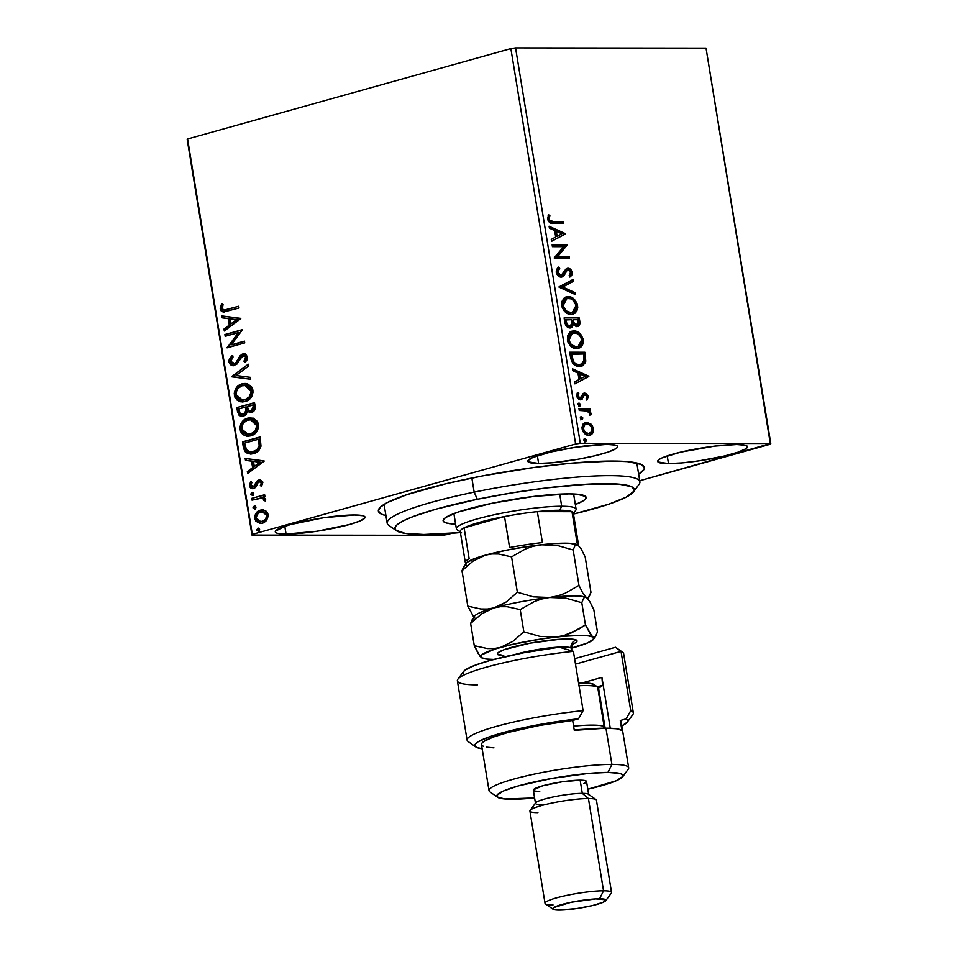 <?xml version="1.0" encoding="UTF-8"?>
<svg xmlns="http://www.w3.org/2000/svg" width="958" height="958" viewBox="0 0 958 958"><rect width="100%" height="100%" fill="white"/><g stroke="black" fill="none" stroke-linecap="round" stroke-linejoin="round"><path stroke-width="1.44" d="M385.93 515.596A134.791 18.214 -9.3 0 1 379.2 508.423A134.791 18.214 -9.3 0 1 472.45 477.898A134.791 18.214 -9.3 0 1 612.401 461.049L571.579 463.157L534.54 467.396L482.64 475.886L446.165 483.682L406.743 494.699L387.391 502.519L380.362 507.129L378.35 511.057L381.464 514.147L385.93 515.596M668.492 463.6A45.493 6.143 -9.3 0 1 657.691 461.421A45.493 6.143 -9.3 0 1 686.551 450.823A45.493 6.143 -9.3 0 1 736.69 444.536L714.704 446.117L680.587 452.176L662.541 457.685L659.355 459.337L657.823 460.786L658.002 461.972L668.492 463.6L682.276 462.882L699.148 460.834L724.595 455.96L737.9 452.236L745.827 448.799L747.36 447.35L747.168 446.153L745.276 445.266L736.69 444.536A45.493 6.143 -9.3 0 1 747.48 446.715A45.493 6.143 -9.3 0 1 718.632 457.301A45.493 6.143 -9.3 0 1 668.492 463.6L667.235 455.9L668.492 463.6M286.059 534.049A45.493 6.143 -9.3 0 1 275.269 531.87A45.493 6.143 -9.3 0 1 304.117 521.284A45.493 6.143 -9.3 0 1 354.256 514.985L323.6 517.751L290.933 524.481L284.849 526.349L286.059 534.049L316.715 531.283L349.383 524.553L360.196 520.901L364.926 517.799L364.747 516.613L362.843 515.727L354.256 514.985A45.493 6.143 -9.3 0 1 365.046 517.164A45.493 6.143 -9.3 0 1 336.198 527.762A45.493 6.143 -9.3 0 1 286.059 534.049L284.801 526.361L275.389 531.235L275.569 532.42L277.473 533.319L286.059 534.049M538.624 463.444A45.493 6.143 -9.3 0 1 527.822 461.265A45.493 6.143 -9.3 0 1 556.682 450.679A45.493 6.143 -9.3 0 1 606.821 444.38L576.165 447.147L550.718 452.02L532.672 457.529L527.954 460.63L528.133 461.828L538.624 463.444L552.407 462.738L578.069 459.241L594.726 455.804L608.031 452.092L615.958 448.643L617.491 447.194L617.299 446.009L615.407 445.123L606.821 444.38A45.493 6.143 -9.3 0 1 617.611 446.56A45.493 6.143 -9.3 0 1 588.763 457.158A45.493 6.143 -9.3 0 1 538.624 463.444L537.366 455.757L538.624 463.444M510.865 48.607L575.614 443.997L252.337 534.372L187.588 138.982L510.865 48.607L515.56 47.9L706.034 48.116L770.783 443.506L580.297 443.291L515.56 47.9L706.034 48.116L770.412 444.213L639.728 480.748L770.783 443.506L580.297 443.291L575.614 443.997L580.297 443.291L515.56 47.9L510.865 48.607L187.588 138.982L252.337 534.372L575.614 443.997L510.865 48.607M265.234 510.602L262.827 509.896L259.235 510.578L256.241 512.973L254.924 515.5L254.78 518.529L255.87 521.224L260.157 523.439L263.103 522.984L265.881 521.236L268.252 516.266L267.773 513.404L266.24 511.273L262.336 509.884L260.372 510.159C256.696 511.141 254.828 513.931 254.78 518.529L260.564 523.451L262.504 523.176L266.815 520.17L268.156 514.793L265.234 510.602M260.827 497.956L264.887 499.693L263.929 500.555L265.438 501.022L265.653 499.549L263.031 497.058L264.923 496.519L264.636 494.747L251.714 498.364L252.002 500.136L262.217 498.076L263.606 498.843L263.929 500.555L265.438 501.022L265.282 498.543L263.031 497.058L264.923 496.519L264.636 494.747L251.714 498.364L264.671 494.975L251.714 498.364L252.002 500.136L261.067 497.956M259.259 481.718L262.145 482.94L261.366 485.323L262.145 482.94L261.283 482.94L260.289 485.598L261.57 486.329L262.767 482.006L260.109 479.814L257.007 481.084L253.415 486.748L251.319 486.029L250.972 484.365L251.942 482.353L250.577 481.67L249.511 486.233L251.14 488.293L254.277 488.329L256.133 486.772L258.157 482.473L259.869 481.646L261.306 483.131L260.289 485.598L261.57 486.329L262.851 482.389L258.911 479.958L257.007 481.084L254.577 485.981L252.84 486.832L254.277 486.748L250.984 485.167L251.942 482.353L250.577 481.67L249.427 485.814C250.242 488.209 251.691 489.107 253.774 488.508L255.678 487.371L258.157 482.473L260.612 481.646M243.344 447.242L244.793 451.457L247.882 453.685L251.834 453.996L256.732 452.212L259.031 450.212L260.899 446.488L260.145 436.932L242.47 441.877L243.344 447.242L244.206 447.242L243.332 441.877L242.47 441.877L243.344 447.242L250.517 454.092L253.415 453.661C257.079 452.918 259.606 450.392 260.983 446.093L260.145 436.932L242.47 441.877L260.181 437.171L243.332 441.877L244.206 447.242L243.344 447.242M236.854 407.581L238.901 415.077L240.733 416.227L243.512 416.227L246.086 414.586L247.439 411.329L250.469 412.611L253.918 411.03L255.211 408.168L254.529 402.635L236.854 407.581L254.565 402.875L236.854 407.581L237.608 412.191L242.075 416.443L243.512 416.227L247.439 411.329L251.559 412.431C254.337 411.629 255.511 409.449 255.067 405.905L254.529 402.635L236.854 407.581M231.764 376.53L250.709 379.272L250.385 377.344L236.063 375.488L248.553 366.124L248.242 364.196L231.812 376.829L250.709 379.272L250.385 377.344L236.063 375.488L248.553 366.124L248.242 364.196L231.764 376.53M225.178 336.318L238.338 332.642L227.07 347.85L244.745 342.904L244.458 341.132L231.273 344.82L242.566 329.6L224.891 334.546L225.178 336.318L238.338 332.642L227.07 347.85L244.745 342.904L244.458 341.132L231.273 344.82L242.566 329.6L224.891 334.546L225.178 336.318M226.986 309.53L223.825 310.081L222.328 309.147L223.046 304.452L221.537 303.937L220.208 308.859L221.238 311.063L223.106 311.997L239.033 308.009L238.746 306.237L224.1 310.093L222.017 308.344L223.046 304.452L221.537 303.937L220.208 308.859L223.549 312.021L239.033 308.009L238.746 306.237L226.986 309.53M240.733 318.367L221.837 315.912L222.16 317.84L228.208 318.631L229.273 325.109L223.992 329.061L224.316 330.989L240.781 318.655L221.837 315.912L222.16 317.84L228.208 318.631L229.273 325.109L223.992 329.061L224.316 330.989L240.733 318.367M234.231 363.777L236.746 362.711L233.453 363.896L235.105 363.777L230.71 361.394L233.069 356.963L231.932 355.765L228.914 362.028L230.375 364.687L232.794 365.728L236.794 364.232L242.482 355.981L244.685 355.885L245.583 356.939L245.476 359.094L243.943 361.166L245.26 362.244L246.972 359.98L247.523 356.951L245.631 354.209L242.027 354.232L239.991 355.885L235.872 362.711L232.986 363.86L230.71 361.394L231.405 358.795L233.069 356.963L231.932 355.765L229.249 359.166L228.914 362.028L229.788 362.028L232.794 355.765L230.112 359.166L229.788 362.028L228.914 362.028L233.201 365.752L234.506 365.561L240.985 357.454L244.625 355.646M242.733 401.953L234.375 395.319L242.29 401.965L245.116 401.558C250.242 400.252 252.84 396.384 252.936 389.978L244.901 383.44L239.069 385.212L235.393 389.295L234.255 393.211L234.938 397.295L237.225 400.24L240.805 401.833L245.116 401.558L249.619 399.091L251.93 396.073L253.056 392.109L251.99 387.295L247.667 383.859L242.123 383.835L245.344 383.451M248.35 436.261L239.991 429.615L247.906 436.261L250.733 435.854C255.858 434.549 258.456 430.693 258.552 424.286L250.517 417.736L244.685 419.52L241.009 423.592L239.871 427.507L240.554 431.603L242.841 434.549L246.422 436.13L250.733 435.854L255.247 433.387L257.546 430.381L258.672 426.406L257.606 421.604L253.283 418.155L247.739 418.143L250.96 417.748M264.073 460.894L245.176 458.439L245.499 460.367L251.547 461.157L252.613 467.636L247.332 471.587L247.655 473.515L264.121 461.181L245.176 458.439L245.499 460.367L251.547 461.157L252.613 467.636L247.332 471.587L247.655 473.515L264.073 460.894M252.038 492.388L250.792 494.112L252.265 495.394L253.726 494.136L253.08 492.484L252.038 492.388L252.864 492.388L250.816 494.28L252.529 495.346L253.762 493.454L252.481 492.328M254.265 505.992L253.02 507.716L254.493 508.997L255.954 507.74L255.307 506.087L254.265 505.992L255.091 505.992L253.044 507.884L254.756 508.949L255.99 507.057L254.708 505.932M257.906 528.169L256.672 530.061L258.121 531.175L259.582 529.918L258.935 528.265L257.906 528.169L258.72 528.169L256.672 530.061L258.385 531.127L259.618 529.235L258.337 528.109M447.135 534.588L451.769 533.295L442.44 535.294L251.966 535.079L442.44 535.294L447.135 534.588M187.217 139.688L251.966 535.079L187.217 139.688M584.871 422.646L590.906 424.035L586.703 422.31L583.194 423.891L581.949 427.316L583.063 431.663L585.601 434.309L588.332 435.291L590.823 434.92L593.074 432.693L593.577 429.184L592.331 425.675L590.906 424.035L589.9 424.322L592.511 429.1L593.529 428.825L590.906 424.035L586.703 422.31L585.326 422.49L582.069 428.813C583.446 433.196 585.697 435.363 588.835 435.315L592.487 433.603L593.529 428.825L592.511 429.1L591.469 433.878L592.487 433.603L589.685 435.255M578.967 408.695L579.255 410.467L587.625 411.042L590.87 414.922L590.679 412.515L588.703 410.479L590.332 410.491L590.032 408.707L578.967 408.695L579.255 410.467L586.823 410.754L590.87 414.922L591.026 413.569L588.703 410.479L590.332 410.491L590.032 408.707L578.967 408.695M583.53 393.331L584.763 393.031L583.147 393.606L580.165 398.061L578.512 398.205L577.135 396.648L579.159 398.336L580.165 398.061L578.033 395.894L577.027 396.169L577.446 394.193L577.027 396.169L578.033 395.894L578.8 393.451L577.099 393.151L578.8 393.451L577.602 392.433L576.704 396.085L580.512 399.833L582.129 399.246L581.123 399.534L583.314 397.007L582.308 397.295L583.159 395.522L582.308 397.295L583.314 397.007L584.176 395.235L583.159 395.522L585.11 394.816L586.871 396.528L586.08 398.803L587.206 399.833L588.14 396.025L585.793 393.223L583.147 393.606L581.326 397.414L580.165 398.061L578.345 396.804L578.8 393.451L577.602 392.433L576.92 396.923L578.8 399.33L581.374 399.702L584.176 395.235L585.637 394.912L586.895 396.708L586.08 398.803L587.206 399.833L588.224 396.42L587.206 396.696L586.188 400.121M570.597 357.585L572.74 363.214L576.704 365.98L582.26 365.92L585.458 362.579L584.871 352.233L569.711 352.221L570.597 357.585C572.154 363.729 575.099 366.686 579.422 366.423L581.578 366.148L585.793 361.214L584.871 352.233L569.711 352.221L570.597 357.585M570.046 327.983L573.327 324.343L572.309 324.618L573.327 324.343L576.896 326.51C579.279 326.474 580.249 324.714 579.782 321.193L578.776 321.481L578.237 318.224L578.776 321.481L579.782 321.193L579.255 317.936L564.094 317.924L565.855 325.349L567.651 327.229L570.345 327.959L572.225 327.097L573.327 324.343L575.974 326.391L578.907 325.804L579.961 323.397L579.255 317.936L564.094 317.924L564.849 322.535C565.807 326.139 567.543 327.947 570.046 327.983L570.932 327.864M559.017 286.873L575.423 294.573L575.111 292.645L562.693 287.029L573.267 281.424L572.956 279.497L559.065 287.172L575.423 294.573L575.111 292.645L562.693 287.029L573.267 281.424L572.956 279.497L559.017 286.873M552.431 246.661L563.699 246.673L554.323 258.193L569.471 258.205L569.184 256.433L557.879 256.421L567.292 244.901L552.143 244.877L552.431 246.661L563.699 246.673L554.251 257.786L569.471 258.205L569.184 256.433L557.879 256.421L567.292 244.901L552.143 244.877L552.431 246.661M553.389 221.526L549.545 220.232L549.042 218.46L549.868 215.622L548.563 214.724L547.521 219.083L550.096 222.843L563.759 223.31L563.46 221.537L553.389 221.526C551.616 222.064 550.179 221.238 549.078 219.059L549.868 215.622L548.563 214.724L547.521 219.083C548.886 222.603 550.886 224.004 553.52 223.298L563.759 223.31L563.46 221.537L562.454 221.825L562.693 223.31L562.454 221.825L553.389 221.526M565.448 233.668L549.09 226.256L549.401 228.184L554.646 230.555L555.712 237.033L551.245 239.404L551.557 241.332L565.495 233.956L564.49 234.243L565.448 233.668L549.09 226.256L549.401 228.184L554.646 230.555L555.712 237.033L551.245 239.404L551.557 241.332L565.448 233.668M567.052 270.336L565.531 271.377L568.322 270.024L570.621 272.359L569.184 275.449L570.345 276.838L572.177 272.383L571.172 272.659L569.471 269.533L566.956 268.539C568.92 268.515 570.321 269.881 571.172 272.659L572.177 272.383C571.327 269.605 569.926 268.228 567.974 268.252L565.807 269.162L562.25 274.766L559.616 275.617L557.975 274.802L556.754 272.395L559.855 275.629L560.861 275.341L557.76 272.12L556.754 272.395L557.293 270.108L558.682 268.791L556.754 272.395L557.76 272.12L559.7 268.503L558.682 268.791L557.903 267.653L558.682 268.791L559.7 268.503L558.694 267.066L556.347 272.791L558.921 276.431L561.819 277.042L564.13 275.389L566.908 270.659L569.016 270.156L570.573 272.096L569.184 275.449L570.345 276.838L571.77 275.126L572.177 272.383L571.052 269.845L569.232 268.491L565.807 269.162L561.244 275.305L559.376 274.838L557.831 272.467L557.831 270.803L559.7 268.503L558.694 267.066L556.454 269.593L556.227 272.24C557.221 275.461 558.849 277.09 561.125 277.113L561.975 277.006M565.723 297.052L568.118 296.633L564.334 297.806L561.807 301.614L562.214 307.578L564.262 311.003L566.92 313.23L571.782 314.356L574.932 313.23L576.86 310.967L577.746 307.47L577.363 304.369L573.686 298.704L570.202 296.92L567.112 296.92C571.411 296.8 574.572 299.722 576.572 305.686L577.59 305.41C575.578 299.435 572.417 296.513 568.118 296.633L566.19 296.896L561.687 305.53C563.651 311.542 566.789 314.487 571.1 314.38L573.088 314.116L577.59 305.41L576.572 305.686L572.573 314.248M571.339 331.348L573.734 330.941L569.95 332.103L567.423 335.911L567.831 341.874L571.172 346.568L573.938 348.197L577.399 348.652L580.548 347.526L582.476 345.275L583.362 341.778L582.979 338.677L581.111 334.881L578.524 332.438L575.123 331.061L572.728 331.217C577.027 331.097 580.189 334.019 582.189 339.994L583.206 339.707C581.195 333.731 578.045 330.809 573.734 330.941L571.806 331.193L567.304 339.827C569.268 345.838 572.405 348.784 576.716 348.676L578.716 348.425L583.206 339.707L582.189 339.994L578.189 348.544M588.787 376.195L572.429 368.782L572.74 370.71L577.985 373.081L579.051 379.56L574.584 381.931L574.896 383.859L588.835 376.482L587.829 376.769L588.787 376.195L572.429 368.782L572.74 370.71L577.985 373.081L579.051 379.56L574.584 381.931L574.896 383.859L588.787 376.195M578.105 403.366L579.602 404.839L580.62 404.563L579.111 403.079L578.105 403.917L578.704 405.665L580.021 405.952L580.536 404.228L578.812 403.126M580.332 416.969L581.829 418.442L582.847 418.167L581.338 416.682L580.332 417.52L580.931 419.269L582.248 419.556L582.763 417.832L581.039 416.73M583.961 439.147L585.47 440.62L586.476 440.345L584.967 438.86L583.973 439.698L584.56 441.446L585.877 441.734L586.26 439.698L584.667 438.908M638.663 474.21L644.027 469.396L644.399 467.528L641.285 464.426L627.346 461.612L612.401 461.049A134.791 18.214 -9.3 0 1 642.746 465.265A134.791 18.214 -9.3 0 1 638.663 474.21M548.156 215.43L549.868 215.622L548.862 215.909L548.096 218.184L549.102 217.897L548.096 218.184L548.06 219.346L549.078 219.059L548.06 219.346C549.173 221.526 550.611 222.34 552.371 221.813L548.539 220.52L548.024 218.735L548.862 215.909L548.156 215.43M549.221 227.058L564.442 233.944L549.221 227.058M555.317 231.597L556.131 236.566L557.137 236.279L556.131 236.566L555.317 231.597L556.323 231.321L555.317 231.597M561.819 233.8L557.137 236.279L556.323 231.321L561.819 233.8L557.137 236.279L556.323 231.321L561.819 233.8M552.191 245.164L567.292 244.901L556.873 256.696L569.184 256.433L568.166 256.708L568.417 258.205L568.166 256.708L556.873 256.696L566.286 245.176L552.191 245.164M562.25 274.766L560.861 275.341M559.855 275.629L560.598 275.473M567.974 268.252L567.148 268.36M569.723 276.742L571.172 272.659L569.339 277.113M561.125 277.113L565.388 273.293L564.382 273.569L565.531 271.377L564.382 273.569L565.388 273.293L566.537 271.102L565.903 270.934L568.322 270.024M564.382 273.569L561.472 277.09L564.382 273.569M563.124 275.676L563.567 275.018M568.226 268.779L567.579 268.587M571.986 280.011L572.261 281.712L573.267 281.424L561.687 287.304L562.693 287.029L561.687 287.304L574.093 292.932L575.111 292.645L574.093 292.932L574.285 294.058L574.093 292.932L561.687 287.304L572.261 281.712L571.986 280.011M572.74 314.176L574.98 312.536L576.476 309.662L576.033 303.65L571.89 298.429L569.196 297.196L565.771 297.04M571.89 298.429L571.1 297.95M568.489 297.04L567.795 296.944M576.632 308.931L576.728 307.757M570.884 312.799L566.429 311.973L562.645 307.398L562.106 304.117L562.837 301.387L566.382 298.776M565.316 311.218L564.717 310.667M566.861 298.609L565.855 298.896L562.214 305.746L563.22 305.47L562.214 305.746C563.795 310.62 566.322 313.003 569.806 312.883L570.812 312.607C567.34 312.715 564.801 310.332 563.22 305.47L566.861 298.609L568.417 298.417C571.878 298.309 574.417 300.668 576.045 305.482L572.369 312.404L569.806 312.883L572.369 312.404M576.896 326.51L577.794 326.391L576.788 326.678M577.291 326.486L578.788 324.678L578.776 321.481L577.279 326.486M570.812 327.732L572.309 324.618L570.417 327.959M569.962 326.103L567.567 326.187L565.424 322.882M565.268 322.008L564.933 319.972L565.268 322.008C565.699 324.822 566.861 326.319 568.741 326.486L569.759 326.199C567.866 326.031 566.705 324.546 566.274 321.72L565.268 322.008L566.274 321.72L565.938 319.697L564.933 319.972L571.579 319.697L572.01 323.421L569.759 326.199L566.992 324.295L565.938 319.697L571.579 319.697L571.806 324.606L569.759 326.199M576.417 324.858L573.83 324.379L572.273 320.894C572.692 323.541 573.794 324.918 575.578 325.013L576.584 324.738C574.8 324.642 573.698 323.265 573.279 320.607L572.273 320.894L573.279 320.607L573.135 319.709L577.985 319.709L578.285 321.553L576.584 324.738L574.405 323.672L573.135 319.709L577.985 319.709L578.297 323.469L576.584 324.738M578.357 348.484L580.596 346.832L582.093 343.958L581.65 337.946L577.506 332.725L571.387 331.336M574.105 331.348L573.411 331.252M582.248 343.227L582.344 342.054M576.5 347.095L573.171 346.796L570.932 345.515L567.831 340.054L567.95 336.929L569.16 334.677L574.034 332.713C577.494 332.606 580.033 334.965 581.662 339.779L577.985 346.712L575.423 347.191L577.985 346.712M570.944 345.527L570.333 344.964M576.429 346.904C572.956 347.012 570.417 344.641 568.848 339.767L567.831 340.054C569.411 344.916 571.938 347.299 575.423 347.191L576.429 346.904L571.339 344.688L568.92 340.186L572.489 332.917L577.411 333.624L579.937 335.863L581.482 338.952L580.776 344.641L578.536 346.521L576.429 346.904M572.489 332.917L571.471 333.192L567.831 340.054L568.848 339.767L569.471 335.408L571.938 333.097M581.255 366.207L583.901 364.004L584.787 361.501L583.853 352.52L569.759 352.508L584.871 352.233L583.853 352.52L584.428 356.017L585.446 355.729L584.428 356.017L584.787 361.501L585.793 361.214L581.075 366.267M579.794 364.735L576.273 364.687L573.088 362.627L570.549 354.28L583.602 354.005L584.2 360.28L580.883 364.423L578.129 364.926L580.883 364.423M579.135 364.651C576.8 364.866 574.776 363.537 573.04 360.651L572.022 360.926C573.758 363.812 575.794 365.154 578.129 364.926L579.135 364.651L576.345 364.052L573.806 361.968L571.878 355.909L570.86 356.184L572.022 360.926L573.04 360.651L571.567 353.993L570.549 354.28L570.86 356.184L571.878 355.909L571.567 353.993L583.602 354.005L583.973 361.417L582.332 363.741L579.135 364.651M572.561 369.572L587.781 376.47L572.561 369.572M578.656 374.123L579.47 379.093L580.476 378.805L579.47 379.093L578.656 374.123L579.662 373.848L578.656 374.123M585.158 376.326L580.476 378.805L579.662 373.848L585.158 376.326L580.476 378.805L579.662 373.848L585.158 376.326M584.176 395.235L585.11 394.816M580.512 399.833L582.129 399.246M581.159 397.642L580.165 398.061M584.763 393.031L583.745 393.319L587.206 396.696L588.224 396.42L584.763 393.031L583.147 393.606M586.643 399.45L586.703 395.223L585.314 393.75L583.314 393.355M586.703 395.223L586.224 394.54M583.159 395.522L583.841 395.115M579.111 403.079L578.093 404.563L579.913 406M579.602 406.036L580.62 404.563L579.602 404.839L578.584 406.324M579.59 405.485L578.333 403.39M579.015 408.982L590.032 408.707L589.026 408.994L589.266 410.479L589.026 408.994L579.015 408.982M590.02 414.575L589.398 412.347L587.685 410.766L588.703 410.479L587.685 410.766L590.02 413.856L591.026 413.569L590.02 413.856L589.865 415.197M581.338 416.682L580.32 418.155L582.141 419.604M581.829 419.64L582.847 418.167L581.829 418.442L580.811 419.927M581.817 419.089L580.56 416.981M589.805 435.195L592.463 431.854L591.888 426.993L588.871 423.544L585.685 422.586L586.703 422.31L584.715 422.682M589.601 433.22L587.517 433.83L585.254 433.208L582.536 429.651M585.973 424.358C583.614 424.274 582.428 425.855 582.416 429.088L583.422 428.813C583.434 425.568 584.62 423.999 586.979 424.083C589.314 424.011 591.05 425.58 592.164 428.813C592.104 432.046 590.894 433.615 588.523 433.543C586.2 433.615 584.5 432.046 583.422 428.813L582.416 429.088L582.5 426.969L585.242 424.43M589.601 433.411L587.517 433.83L589.601 433.411M582.416 429.088C583.482 432.321 585.194 433.902 587.517 433.83L588.523 433.543L585.158 432.13L583.422 428.813L584.332 425.184L586.248 424.143L589.565 424.873L592.044 428.25L591.685 431.759L588.523 433.543M584.919 424.502L586.979 424.083M584.967 438.86L583.949 440.333L585.769 441.77M585.458 441.818L586.476 440.345L585.47 440.62L584.452 442.105M585.458 441.267L584.188 439.159M570.812 312.607L566.334 310.931L563.4 306.309L563.855 301.099L567.352 298.501L570.657 298.8L572.896 300.082L575.974 305.063L575.159 310.332L572.92 312.212L570.812 312.607M223.37 311.853L220.208 308.859L221.082 308.871L222.4 303.937L221.214 309.494L222.112 311.063L224.376 312.021M224.579 310.069L227.848 309.53L224.687 310.081M225.082 330.414L224.855 329.061L223.992 329.061L230.136 325.109L229.273 325.109L230.136 325.109L229.082 318.631L222.16 317.84L223.022 317.84L222.723 316.032L223.022 317.84L229.082 318.631L230.136 325.109L224.855 329.061L225.082 330.414M237.356 319.697L230.148 318.882L237.356 319.697L230.962 323.84L237.356 319.697L230.962 323.84L230.148 318.882L237.356 319.697M226.004 336.09L225.753 334.546L224.891 334.546L242.613 329.827L225.753 334.546L226.004 336.09M232.135 344.82L244.494 341.359L232.135 344.82M227.896 347.622L227.01 347.443L227.872 347.443L239.201 332.642L238.338 332.642L239.201 332.642L227.896 347.622M233.872 363.86L236.746 362.711L239.081 358.987L238.207 358.987L235.872 362.711L236.746 362.711M240.183 355.646L238.207 358.987L239.081 358.987L241.045 355.646L240.183 355.646L243.583 353.993L240.183 355.646M243.093 355.741L246.577 357.442L246.086 359.573L244.817 361.166L246.577 357.442L245.703 357.442L243.943 361.166L245.631 361.837L243.943 361.166L245.26 362.244L247.523 356.951L243.931 353.813L242.721 353.981L244.362 353.837M246.577 357.442L243.955 355.741L245.559 355.885L246.577 357.442M233.632 365.728L229.788 362.028L231.237 364.699L233.656 365.728M231.022 357.609L230.531 358.34M245.056 353.825L241.045 355.646L237.081 362.316M250.685 379.164L231.812 376.829L250.685 379.164M242.123 383.835C237.081 385.164 234.494 388.984 234.375 395.319L235.237 395.319C235.357 388.984 237.943 385.164 242.997 383.835L242.123 383.835M244.601 383.523L239.931 385.212L236.243 389.319M235.56 390.912L235.464 396.337L238.111 400.264M239.56 401.151L241.667 401.833M245.895 385.284L250.697 387.655L252.074 392.265L249.296 397.821L246.326 399.582L243.081 400.109M242.973 400.097L245.691 399.785L239.644 399.486L236.638 396.349L236.195 392.229L237.859 388.649L241.799 385.811L246.338 385.463L249.403 387.176L251.128 390.565C250.996 395.666 248.888 398.744 244.829 399.785L245.691 399.785C249.751 398.744 251.858 395.666 252.002 390.565L244.781 385.284L251.224 391.415L249.439 396.732L244.829 399.785L242.53 400.109L236.171 394.744C236.303 389.702 238.386 386.649 242.422 385.607L244.781 385.284M250.733 412.599L248.302 411.329L251.343 412.611M242.518 416.419L237.608 412.191L238.47 412.191L237.716 407.581L239.237 414.383L242.53 416.419M242.805 414.539L244.086 414.455L243.224 414.455L244.086 414.455L246.793 410.79L245.931 410.79L246.793 410.79L246.541 407.904L245.679 407.904L245.931 410.79L243.224 414.455C241.033 414.898 239.716 413.7 239.284 410.874L238.961 408.85L246.398 407.006L245.523 407.006L245.679 407.904L246.541 407.904L246.398 407.006L246.529 412.096L245.08 414.012L243.308 414.575M250.78 410.766L252.098 410.671L251.236 410.671L252.098 410.671L254.169 406.755L253.307 406.755L251.236 410.671C249.152 411.162 247.906 410.072 247.487 407.413L247.344 406.503L253.87 404.923L253.008 404.923L253.307 406.755L254.169 406.755L253.87 404.923L254.014 409.126L251.367 410.79M251.236 410.671L248.721 410.264L247.344 406.503L253.008 404.923L253.247 408.862L251.212 410.802M243.224 414.455L240.051 413.353L238.961 408.85L245.523 407.006L245.655 412.096L244.206 414.012L242.374 414.575L243.236 414.575M247.739 418.143C242.697 419.46 240.111 423.292 239.991 429.615L240.853 429.615C240.973 423.292 243.56 419.46 248.613 418.143L247.739 418.143M250.218 417.82L245.547 419.52L241.859 423.616M241.177 425.208L241.081 430.633L243.727 434.561M245.176 435.447L247.284 436.13M251.511 419.592L256.313 421.951L257.69 426.561L254.912 432.118L251.942 433.878L248.709 434.405M252.816 419.772L253.463 419.951M248.589 434.405L251.307 434.082L245.26 433.782L242.254 430.645L241.811 426.526L243.476 422.957L247.415 420.119L251.954 419.772L255.02 421.472L256.744 424.861C256.612 429.962 254.505 433.04 250.445 434.082L251.307 434.082C255.379 433.04 257.474 429.962 257.618 424.873L250.397 419.58L256.84 425.711L255.056 431.028L250.445 434.082L248.146 434.417L241.787 429.052C241.919 423.999 244.003 420.957 248.038 419.915L250.397 419.58M250.924 454.092L244.206 447.242L246.565 452.475L251.116 454.092M251.188 452.236L253.99 451.889C256.995 451.29 259.007 449.206 260.025 445.626L259.151 445.626L260.025 445.626L259.678 440.381L258.816 440.381L259.678 440.381L259.486 439.219L258.624 439.219L259.151 445.626C258.145 449.194 256.133 451.29 253.128 451.889L250.733 452.236L246.11 449.673L244.577 443.147L258.624 439.219L259.486 439.219L260.025 442.991L259.211 448.045L255.942 451.134L251.343 452.236M248.421 472.941L248.194 471.587L247.332 471.587L253.475 467.636L252.613 467.636L253.475 467.636L252.421 461.157L245.499 460.367L246.362 460.367L246.062 458.559L246.362 460.367L252.421 461.157L253.475 467.636L248.194 471.587L248.421 472.941M260.696 462.223L253.487 461.409L260.696 462.223L254.301 466.366L260.696 462.223L254.301 466.366L253.487 461.409L260.696 462.223M260.744 481.646L262.145 482.94L260.432 481.658M252.696 488.664L253.774 488.508M253.116 488.64L249.427 485.814L250.289 485.814L251.439 481.67L250.385 486.233L251.415 487.897L253.307 488.664M253.415 486.748L255.439 485.993L254.577 485.981L255.439 485.993L256.469 483.73L255.594 483.73L256.469 483.73L257.882 481.084L257.007 481.084L260.372 479.838L257.642 481.359L255.187 486.257L252.804 486.58M259.953 479.802L258.911 479.958M253.391 495.346L250.816 494.28L252.912 492.388L251.655 493.945L252.876 495.406M262.157 497.956L264.887 499.693L261.414 497.98M252.84 499.896L252.589 498.364L252.84 499.896M255.618 508.949L253.044 507.884L255.139 505.992L253.882 507.548L255.103 509.009M257.678 522.182L261.019 523.439L255.654 518.529C255.702 513.931 257.558 511.141 261.235 510.171L262.767 509.896M263.69 509.896L259.007 511.177L256.481 513.895L255.558 517.775L257.019 521.571M262.396 511.764L265.833 512.602L267.486 516.386L265.51 520.086L261.318 521.619M261.103 521.607L263.067 521.403L260.672 521.619L256.373 518.086C256.481 514.674 257.906 512.626 260.648 511.943L262.229 511.716L266.563 515.236C266.408 518.649 264.947 520.709 262.193 521.403L263.067 521.403C265.821 520.709 267.27 518.661 267.438 515.236L262.66 511.728M259.259 531.127L256.672 530.061L258.768 528.169L257.522 529.726L258.732 531.187M230.962 323.84L230.148 318.882L236.494 319.697L230.962 323.84M258.624 439.219L259.151 445.626L256.876 449.889L251.236 452.224L246.757 450.583L244.577 443.147L258.624 439.219M254.301 466.366L253.487 461.409L259.834 462.223L254.301 466.366M262.193 521.403L258.72 521.224L256.684 519.152L256.313 516.949L258.229 513.26L262.408 511.716L265.689 513.26L266.611 516.386L265.33 519.356L262.193 521.403M633.573 491.849L639.094 484.305A128.049 17.304 170.7 0 0 474.162 492.137L477.312 499.274A121.307 16.394 -9.3 0 1 633.573 491.849A121.307 16.394 -9.3 0 1 573.483 514.063M455.625 524.146A72.449 9.796 -9.3 0 1 443.111 520.769A72.449 9.796 -9.3 0 1 492.34 503.213L533.846 496.424L568.872 493.885L576.92 494.184L585.613 496.46L585.925 498.352L583.494 500.663L575.339 504.543A72.449 9.796 -9.3 0 0 586.104 497.358A72.449 9.796 -9.3 0 0 492.34 503.213L458.331 511.979L445.733 517.464L443.303 519.763L443.614 521.667L446.656 523.068L455.625 524.146M452.368 514.183A72.449 9.796 170.7 0 0 453.996 514.266M384.086 504.375L387.164 523.164A128.049 17.304 -9.3 0 1 474.162 492.137L471.851 478.018L474.162 492.137A128.049 17.304 -9.3 0 1 639.896 481.778L636.819 462.989M573.387 514.087L608.845 504.171L626.233 497.142L634.016 491.131L634.328 489.454L631.502 486.676L618.94 484.149L588.499 484.125L546.814 487.885L511.943 492.891L477.312 499.274L436.609 508.997L413.593 516.374L402.995 520.984L396.672 525.14L395.211 526.984L395.738 530.157L405.03 533.366L423.759 534.48L460.523 532.564M573.71 494.663A72.449 9.796 170.7 0 0 575.231 494.065M474.162 492.137A128.049 17.304 170.7 0 0 388.732 525.295L396.373 530.684A121.307 16.394 -9.3 0 1 477.312 499.274L474.162 492.137M460.415 532.576A121.307 16.394 -9.3 0 1 396.373 530.684M578.369 543.952L573.303 512.985A57.288 7.736 170.7 0 0 571.974 511.668A57.288 7.736 -9.3 0 1 572.944 514.111L575.71 510.339A60.653 8.203 170.7 0 0 561.687 506.243L559.7 510.243A57.288 7.736 -9.3 0 1 571.974 511.668L559.7 510.243L537.342 511.632L571.974 511.668L577.039 542.647A57.288 7.736 -9.3 0 1 578.369 543.952A57.288 7.736 -9.3 0 1 578.057 545.018A57.288 7.736 170.7 0 0 577.039 542.647L571.974 511.668L537.342 511.632A57.288 7.736 -9.3 0 1 559.7 510.243L561.687 506.243A60.653 8.203 -9.3 0 1 576.093 509.141L573.602 493.981M559.712 494.112L561.687 506.243L559.712 494.112M465.313 562.466A57.288 7.736 -9.3 0 0 465.947 563.376A57.288 7.736 170.7 0 1 469.169 558.825L464.091 527.858L504.507 516.554L479.97 522.194L464.091 527.858A57.288 7.736 -9.3 0 1 504.507 516.554A57.288 7.736 -9.3 0 1 537.342 511.632A57.288 7.736 170.7 0 0 504.507 516.554L509.584 547.533A57.288 7.736 -9.3 0 1 542.408 542.599L537.342 511.632L542.408 542.599A57.288 7.736 170.7 0 0 509.584 547.533L504.507 516.554L464.091 527.858A57.288 7.736 170.7 0 0 460.235 531.498L465.313 562.466A57.288 7.736 -9.3 0 1 469.169 558.825L464.091 527.858A57.288 7.736 -9.3 0 0 460.942 532.456A57.288 7.736 -9.3 0 0 461.564 532.816M453.888 513.584L456.367 528.744A60.653 8.203 -9.3 0 1 494.843 514.626A60.653 8.203 -9.3 0 1 561.687 506.243A60.653 8.203 170.7 0 0 491.071 515.452A60.653 8.203 170.7 0 0 457.11 529.762L460.942 532.456M576.405 545.665L574.405 544.611M483.179 746.198L481.575 744.905L481.802 743.312L483.85 741.432L493.131 737.097L508.447 732.355L539.162 725.529L572.668 720.464L578.512 718.823L583.111 710.644L573.399 651.344L559.209 647.201A77.502 10.478 170.7 0 0 463.433 671.63L457.9 679.174A84.244 11.388 -9.3 0 1 573.399 651.344A84.244 11.388 170.7 0 0 457.373 680.827L467.085 740.139A84.244 11.388 -9.3 0 1 583.111 710.644L573.399 651.344L559.209 647.201L523.116 652.877L490.664 660.29L474.689 665.379L465.205 669.989L463.205 671.965L463.133 673.666M477.371 684.874A84.244 11.388 -9.3 0 1 457.9 679.174M622.712 776.746L628.244 769.202A70.76 9.568 170.7 0 0 611.899 764.412L607.923 772.423A64.03 8.658 -9.3 0 1 622.712 776.746A64.03 8.658 -9.3 0 1 587.805 789.224L616.293 780.746L622.951 776.387L622.688 774.711L620.006 773.453L607.923 772.423L588.535 773.417L552.395 778.339L518.805 785.788L503.573 790.925L496.927 795.284L497.19 796.96L504.842 798.984L534.6 797.93A64.03 8.658 -9.3 0 1 511.943 799.247A64.03 8.658 -9.3 0 1 497.537 797.248A64.03 8.658 -9.3 0 1 533.378 782.147A64.03 8.658 -9.3 0 1 607.923 772.423L611.899 764.412A70.76 9.568 -9.3 0 1 628.688 767.813L621.131 721.685A70.76 9.568 170.7 0 0 620.293 720.512L621.91 730.403A70.76 9.568 170.7 0 0 605.959 728.176L611.899 764.412L605.959 728.176A70.76 9.568 170.7 0 0 574.285 730.343L572.668 720.464A70.76 9.568 170.7 0 0 481.467 744.558L489.023 790.685A70.76 9.568 -9.3 0 1 533.905 774.208A70.76 9.568 -9.3 0 1 611.899 764.412A70.76 9.568 170.7 0 0 529.499 775.166A70.76 9.568 170.7 0 0 489.885 791.859L497.537 797.248M537.917 812.659A33.698 4.55 -9.3 0 1 530.133 810.384A33.698 4.55 -9.3 0 1 553.437 802.756A33.698 4.55 -9.3 0 1 588.428 798.541A33.698 4.55 -9.3 0 1 596.02 799.595L588.368 794.206A26.956 3.64 170.7 0 0 582.296 793.368L588.428 798.541L603.54 890.796L599.564 898.808A26.956 3.64 -9.3 0 1 605.791 900.628A26.956 3.64 -9.3 0 1 587.146 906.735A26.956 3.64 -9.3 0 1 559.149 910.1L577.315 908.459L592.403 905.573L603.085 902.304L605.779 899.766L595.792 898.903L571.088 902.268L553.736 907.573L552.934 909.142L559.149 910.1A26.956 3.64 -9.3 0 1 553.089 909.262A26.956 3.64 -9.3 0 1 568.178 902.903A26.956 3.64 -9.3 0 1 599.564 898.808L603.54 890.796A33.698 4.55 -9.3 0 1 611.539 892.413L596.427 800.158A33.698 4.55 170.7 0 0 588.428 798.541A33.698 4.55 170.7 0 0 551.293 803.199A33.698 4.55 170.7 0 0 529.918 811.055L545.03 903.31A33.698 4.55 -9.3 0 1 566.394 895.467A33.698 4.55 -9.3 0 1 603.54 890.796L588.428 798.541L582.296 793.368A26.956 3.64 -9.3 0 1 588.691 794.661L586.536 781.477A26.956 3.64 170.7 0 0 580.141 780.183L582.296 793.368L580.141 780.183L585.23 780.626L586.464 781.86M605.791 900.628L611.324 893.084A33.698 4.55 170.7 0 0 603.54 890.796A33.698 4.55 170.7 0 0 564.298 895.922A33.698 4.55 170.7 0 0 545.437 903.873L553.089 909.262M623.646 653.607A84.244 11.388 170.7 0 0 621.024 651.392L630.735 710.704A84.244 11.388 -9.3 0 1 633.358 712.908L623.646 653.607M617.443 648.554L622.616 652.194A84.244 11.388 -9.3 0 0 621.024 651.392L615.491 647.261L574.608 658.697L615.491 647.261L621.024 651.392L575.495 664.122L621.024 651.392L630.735 710.704L626.125 718.883A77.502 10.478 -9.3 0 1 627.298 722.116A77.502 10.478 -9.3 0 1 621.826 725.901L627.25 722.188L627.73 720.356L626.125 718.883L620.293 720.512L621.91 730.403L616.329 728.751L605.959 728.176L574.285 730.343L572.668 720.464L578.512 718.823L553.844 722.104L517.176 729.098L488.724 737.073L477.826 741.959L475.324 744.079L474.881 745.899L476.521 747.372L482.161 748.773A77.502 10.478 -9.3 0 1 475.767 746.929A77.502 10.478 -9.3 0 1 578.512 718.823L583.111 710.644A84.244 11.388 170.7 0 0 499.142 725.637A84.244 11.388 170.7 0 0 468.115 741.54L475.767 746.929M627.298 722.116L632.831 714.572A84.244 11.388 170.7 0 0 630.735 710.704L626.125 718.883L620.293 720.512L621.155 721.937M493.957 747.863L486.556 747.156M539.725 791.488L534.636 791.045L533.402 789.811L542.623 785.811L561.975 781.824L580.141 780.183A26.956 3.64 170.7 0 0 550.431 783.919A26.956 3.64 170.7 0 0 533.331 790.194L535.486 803.367A26.956 3.64 -9.3 0 1 552.586 797.092A26.956 3.64 -9.3 0 1 582.296 793.368A26.956 3.64 170.7 0 0 554.311 796.733A26.956 3.64 170.7 0 0 535.654 802.84L530.133 810.384M585.554 782.71L583.661 783.692M610.258 728.26L601.935 677.402L581.961 682.994L601.935 677.402L610.258 728.26M598.546 688.048A58.965 7.963 170.7 0 0 602.558 685.341L601.935 677.402L602.558 685.341L598.055 688.287M597.277 686.814L602.558 685.341L597.277 686.814M541.893 804.66A26.956 3.64 -9.3 0 1 535.486 803.367M553.017 904.927A33.698 4.55 -9.3 0 1 545.03 903.31M605.013 728.176A53.911 7.281 170.7 0 0 604.151 726.643L597.684 687.114A53.911 7.281 -9.3 0 1 597.912 687.257L594.092 684.563A50.546 6.826 170.7 0 0 593.864 684.419L597.684 687.114L604.151 726.643L603.073 728.2L604.151 726.643A53.911 7.281 -9.3 0 1 605.049 727.697L598.57 688.155A53.911 7.281 170.7 0 0 597.684 687.114A53.911 7.281 170.7 0 0 579.039 685.748A53.911 7.281 -9.3 0 1 597.684 687.114L591.134 683.557L578.596 683.054A50.546 6.826 170.7 0 1 593.864 684.419L594.116 684.575M503.836 655.847L498.04 654.769A6.742 6.586 120.1 0 1 502.531 655.547A6.742 6.586 -59.9 0 0 498.04 654.769A40.44 5.461 -9.3 0 1 529.93 643.189A40.44 5.461 -9.3 0 1 576.512 640.124A6.742 6.586 -59.9 0 0 571.052 647.931A33.698 4.55 170.7 0 0 548.347 648.027A33.698 4.55 170.7 0 0 515.069 654.482A33.698 4.55 170.7 0 1 548.347 648.027A33.698 4.55 170.7 0 1 571.052 647.931L571.507 650.733L571.052 647.931A6.742 6.586 120.1 0 1 576.512 640.124L577.183 641.094L576.333 642.315L572.525 644.387M571.339 644.614L573.159 643.668C572.309 643.848 571.794 645.488 571.603 648.59A33.698 4.55 170.7 0 0 571.052 647.931M587.745 598.726L590.966 592.355L585.17 556.969L590.966 592.355L589.074 596.906L587.841 597.816L586.38 597.541L582.883 593.301L578.955 585.386L573.159 550L575.051 545.449L576.297 544.539L577.746 544.815L581.243 549.054L585.17 556.969L581.243 549.054L577.746 544.815A57.288 7.736 170.7 0 0 540.947 544.779L557.161 545.413L573.159 550L578.955 585.386L565.088 593.277L557.568 595.948L549.581 597.493L533.378 596.846L517.368 592.272L511.572 556.885L525.439 548.994L532.959 546.323L540.947 544.779A57.288 7.736 170.7 0 0 485.371 555.149L491.885 553.975L498.495 553.999L511.572 556.885L517.368 592.272L506.411 601.852L500.411 605.408L494.005 607.863L487.49 609.037L480.88 609.013L467.791 606.127L461.995 570.74L472.965 561.172L485.371 555.149A57.288 7.736 170.7 0 0 465.995 563.316L461.995 570.74L467.791 606.127L473.851 617.096M475.216 618.281L475.216 618.281A57.288 7.736 -9.3 0 1 474.964 618.126A57.288 7.736 -9.3 0 1 494.005 607.863L487.49 609.037L480.88 609.013L467.791 606.127L473.551 616.748M589.074 596.906L587.841 597.816L586.38 597.541A57.288 7.736 170.7 0 0 549.581 597.493A57.288 7.736 170.7 0 0 494.005 607.863A57.288 7.736 -9.3 0 1 549.581 597.493L533.378 596.846L517.368 592.272L506.411 601.852L494.005 607.863L500.519 606.689L507.129 606.713L520.206 609.599L534.073 601.708L541.593 599.037L549.581 597.493A57.288 7.736 -9.3 0 1 586.38 597.541L582.883 593.301L578.955 585.386L565.088 593.277L557.568 595.948L549.581 597.493L565.795 598.139L581.793 602.714L583.685 598.163L584.919 597.253L586.38 597.541A57.288 7.736 -9.3 0 1 586.643 597.708A57.288 7.736 170.7 0 0 586.631 597.696A57.288 7.736 170.7 0 0 586.38 597.541L586.631 597.696M463.888 566.202L461.995 570.74L472.965 561.172L485.371 555.149L491.885 553.975L498.495 553.999L511.572 556.885L525.439 548.994L532.959 546.323L540.947 544.779L557.161 545.413L573.159 550L575.051 545.449L576.297 544.539L578.021 544.994A57.288 7.736 170.7 0 0 577.997 544.982A57.288 7.736 170.7 0 0 577.746 544.815L569.531 543.294L554.119 543.581L533.834 545.641L511.764 549.15L491.286 553.58L475.515 558.251L466.833 562.466L465.696 564.693L466.582 565.567M578.632 545.689L577.746 544.815M593.445 639.321L595.636 636.328L594.319 637.357L591.194 635.549L585.434 624.927L581.793 602.714L585.434 624.927L578.668 629.226L564.046 635.489L556.059 637.034L539.845 636.387L523.846 631.813L512.889 641.381L500.471 647.404L493.957 648.578L487.347 648.554L474.27 645.668L478.198 653.595L481.694 657.823A57.288 7.736 -9.3 0 1 481.443 657.667A57.288 7.736 -9.3 0 1 500.471 647.404A57.288 7.736 -9.3 0 1 556.059 637.034A57.288 7.736 -9.3 0 1 592.858 637.07A57.288 7.736 -9.3 0 1 593.445 639.321A57.288 7.736 -9.3 0 1 574.07 647.488L574.07 647.488A57.288 7.736 -9.3 0 1 571.555 648.183L587.697 642.89L593.649 638.986L585.434 624.927L571.567 632.819L564.046 635.489L556.059 637.034L539.845 636.387L523.846 631.813L520.206 609.599L534.073 601.708L541.593 599.037L549.581 597.493L565.795 598.139L581.793 602.714L583.685 598.163L584.919 597.253L586.38 597.541L589.865 601.756L593.804 609.683L597.445 631.897L595.553 636.447L594.319 637.357L588.272 635.861L580.213 635.441L562.861 636.34L541.617 638.926L512.841 644.303L495.19 648.973L481.946 654.721L480.892 655.907L481.694 657.823L486.281 659.032L494.34 659.451M472.522 618.904L470.629 623.466L481.599 613.886L494.005 607.863A57.288 7.736 170.7 0 0 474.629 616.042L470.629 623.466L481.599 613.886L494.005 607.863L500.519 606.689L507.129 606.713L520.206 609.599L523.846 631.813L512.889 641.381L500.471 647.404L493.957 648.578L487.347 648.554L474.27 645.668L480.018 656.278M498.04 654.769L497.358 653.799L498.22 652.578L504.339 649.608L529.93 643.189L559.819 639.261L570.717 639.058L576.512 640.124M493.777 659.451A57.288 7.736 -9.3 0 1 481.694 657.823L483.143 658.098L481.694 657.823M571.543 648.099L580.38 645.081M586.38 597.541L589.865 601.756L593.804 609.683L597.445 631.897L595.553 636.447M470.629 623.466L474.27 645.668L470.629 623.466M573.602 726.176A53.911 7.281 -9.3 0 1 604.151 726.643A53.911 7.281 170.7 0 0 573.602 726.176M585.254 729.218L574.225 729.972A50.546 6.826 -9.3 0 1 585.242 729.218M561.388 275.269L560.382 275.557M573.088 314.116L572.082 314.404M578.716 348.425L577.698 348.7M581.578 366.148L580.572 366.435M584.775 394.852L583.769 395.139M580.56 398.001L579.554 398.289M590.212 435.136L589.194 435.423M585.326 422.49L584.32 422.777M224.1 310.093L224.962 310.093M243.931 353.813L244.793 353.813M242.53 400.109L243.404 400.121M248.146 434.417L249.02 434.417M250.733 452.236L251.595 452.248M260.672 521.619L261.546 521.619M262.229 511.716L263.103 511.716M502.148 655.344L504.016 656.913M571.603 648.59L571.986 650.889"/></g></svg>
